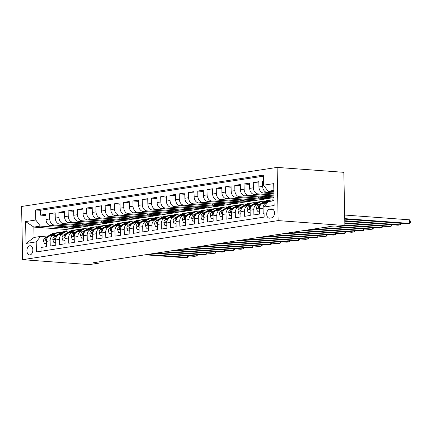 <?xml version="1.0" encoding="UTF-8"?>
<svg xmlns="http://www.w3.org/2000/svg" width="432" height="432" viewBox="0 0 432 432"><rect width="100%" height="100%" fill="white"/><g stroke="black" fill="none" stroke-linecap="round" stroke-linejoin="round"><path stroke-width="0.65" d="M29.959 254.945A4.633 2.954 -85.8 0 0 32.832 250.225A4.633 2.954 -85.8 0 0 30.213 245.727A4.633 2.954 -85.8 0 0 29.781 245.743A4.633 2.954 -85.8 0 0 26.908 250.463A4.633 2.954 -85.8 0 0 29.527 254.961A4.633 2.954 -85.8 0 0 29.959 254.945M277.117 167.4L21.6 206.469L22.621 259.675L278.138 220.601L277.117 167.4L343.84 172.325L344.866 225.531L278.138 220.601M41.051 251.23L40.981 247.471L46.532 246.618L46.435 241.369L50.134 240.808A5.789 4.412 -98.7 0 1 53.708 235.413A5.789 4.412 -98.7 0 1 54.475 235.381L55.906 235.489M50.134 240.808L50.236 246.056L55.793 245.203L55.69 239.954L59.395 239.387A5.789 4.412 -98.7 0 1 62.969 233.998A5.789 4.412 -98.7 0 1 63.731 233.966L65.167 234.074M59.395 239.387L59.497 244.636L65.048 243.788L64.951 238.54L68.65 237.973A5.789 4.412 -98.7 0 1 72.225 232.578A5.789 4.412 -98.7 0 1 72.992 232.551L74.423 232.659M68.65 237.973L68.753 243.221L74.309 242.374L74.207 237.125L77.911 236.558A5.789 4.412 -98.7 0 1 81.481 231.163A5.789 4.412 -98.7 0 1 82.247 231.136L83.678 231.239M77.911 236.558L78.008 241.807L83.565 240.959L83.462 235.71L87.167 235.143A5.789 4.412 -98.7 0 1 90.742 229.748A5.789 4.412 -98.7 0 1 91.503 229.721L92.939 229.824M87.167 235.143L87.269 240.392L92.821 239.544L92.723 234.295L96.428 233.728A5.789 4.412 -98.7 0 1 99.997 228.334A5.789 4.412 -98.7 0 1 100.764 228.307L102.195 228.409M96.428 233.728L96.525 238.977L102.082 238.129L101.979 232.88L105.683 232.313A5.789 4.412 -98.7 0 1 109.258 226.919A5.789 4.412 -98.7 0 1 110.02 226.886L111.456 226.994M105.683 232.313L105.786 237.562L111.337 236.709L111.24 231.46L114.939 230.899A5.789 4.412 -98.7 0 1 118.514 225.504A5.789 4.412 -98.7 0 1 119.281 225.472L120.712 225.58M114.939 230.899L115.042 236.147L120.598 235.294L120.496 230.045L124.2 229.478A5.789 4.412 -98.7 0 1 127.775 224.089A5.789 4.412 -98.7 0 1 128.536 224.057L129.973 224.165M124.2 229.478L124.303 234.727L129.854 233.879L129.757 228.631L133.456 228.064A5.789 4.412 -98.7 0 1 137.03 222.669A5.789 4.412 -98.7 0 1 137.797 222.642L139.228 222.75M133.456 228.064L133.558 233.312L139.115 232.465L139.012 227.216L142.717 226.649A5.789 4.412 -98.7 0 1 146.286 221.254A5.789 4.412 -98.7 0 1 147.053 221.227L148.484 221.33M142.717 226.649L142.814 231.898L148.37 231.05L148.268 225.801L151.972 225.234A5.789 4.412 -98.7 0 1 155.547 219.839A5.789 4.412 -98.7 0 1 156.308 219.812L157.745 219.915M151.972 225.234L152.075 230.483L157.626 229.635L157.529 224.386L161.233 223.819A5.789 4.412 -98.7 0 1 164.803 218.425A5.789 4.412 -98.7 0 1 165.569 218.398L167 218.5M161.233 223.819L161.33 229.068L166.887 228.215L166.784 222.971L170.489 222.404A5.789 4.412 -98.7 0 1 174.064 217.01A5.789 4.412 -98.7 0 1 174.825 216.977L176.261 217.085M170.489 222.404L170.591 227.653L176.143 226.8L176.045 221.551L179.744 220.99A5.789 4.412 -98.7 0 1 183.319 215.595A5.789 4.412 -98.7 0 1 184.086 215.563L185.517 215.671M179.744 220.99L179.847 226.233L185.404 225.385L185.301 220.136L189.005 219.569A5.789 4.412 -98.7 0 1 192.58 214.175A5.789 4.412 -98.7 0 1 193.342 214.148L194.778 214.256M189.005 219.569L189.108 224.818L194.659 223.97L194.562 218.722L198.261 218.155A5.789 4.412 -98.7 0 1 201.836 212.76A5.789 4.412 -98.7 0 1 202.603 212.733L204.034 212.841M198.261 218.155L198.364 223.403L203.92 222.556L203.818 217.307L207.522 216.74A5.789 4.412 -98.7 0 1 211.091 211.345A5.789 4.412 -98.7 0 1 211.858 211.318L213.289 211.421M207.522 216.74L207.619 221.989L213.176 221.141L213.073 215.892L216.778 215.325A5.789 4.412 -98.7 0 1 220.352 209.93A5.789 4.412 -98.7 0 1 221.114 209.903L222.55 210.006M216.778 215.325L216.88 220.574L222.431 219.726L222.334 214.477L226.039 213.91A5.789 4.412 -98.7 0 1 229.608 208.516A5.789 4.412 -98.7 0 1 230.375 208.483L231.806 208.591M226.039 213.91L226.136 219.159L231.692 218.306L231.59 213.057L235.294 212.495A5.789 4.412 -98.7 0 1 238.869 207.101A5.789 4.412 -98.7 0 1 239.63 207.068L241.067 207.176M235.294 212.495L235.397 217.744L240.948 216.891L240.851 211.642L244.55 211.075A5.789 4.412 -98.7 0 1 248.125 205.686A5.789 4.412 -98.7 0 1 248.891 205.654L250.322 205.762M244.55 211.075L244.652 216.324L250.209 215.476L250.106 210.227L253.811 209.66A5.789 4.412 -98.7 0 1 257.386 204.266A5.789 4.412 -98.7 0 1 258.147 204.239L259.583 204.347M253.811 209.66L253.908 214.909L259.465 214.061L259.362 208.813A5.789 4.412 -98.7 0 1 262.937 203.418L266.641 202.851A5.789 4.412 -98.7 0 1 267.338 202.819M263.45 181.003L262.548 181.143L263.455 181.208M273.91 193.806L263.504 193.034A5.789 4.412 -98.7 0 1 258.946 186.953L258.844 181.705L253.287 182.558L258.871 182.968M273.953 195.907L254.248 194.454A5.789 4.412 81.3 0 1 249.685 188.374L249.588 183.125L244.031 183.973L249.61 184.383M273.985 197.689L272.565 197.905L244.987 195.869A5.789 4.412 81.3 0 1 240.43 189.788L240.327 184.54L234.776 185.387L240.354 185.798M271.933 197.856L263.309 199.319L235.732 197.284A5.789 4.412 81.3 0 1 231.169 191.203L231.071 185.954L225.515 186.802L231.093 187.218M262.672 199.271L254.054 200.734L226.471 198.698A5.789 4.412 81.3 0 1 221.913 192.618L221.81 187.369L216.259 188.217L221.837 188.633M253.417 200.691L244.793 202.149L217.215 200.113A5.789 4.412 81.3 0 1 212.657 194.033L212.555 188.784L206.998 189.637L212.576 190.048M244.156 202.106L235.537 203.569L207.954 201.528A5.789 4.412 81.3 0 1 203.396 195.448L203.299 190.199L197.743 191.052L203.321 191.462M234.9 203.521L226.276 204.984L198.698 202.943A5.789 4.412 81.3 0 1 194.141 196.862L194.038 191.619L188.482 192.467L194.065 192.877M225.639 204.935L217.021 206.399L189.443 204.363A5.789 4.412 81.3 0 1 184.88 198.283L184.783 193.034L179.226 193.882L184.804 194.292M216.383 206.35L207.76 207.814L180.182 205.778A5.789 4.412 81.3 0 1 175.624 199.697L175.522 194.449L169.97 195.296L175.549 195.707M207.128 207.765L198.504 209.228L170.926 207.193A5.789 4.412 81.3 0 1 166.369 201.112L166.266 195.863L160.709 196.711L166.288 197.127M197.867 209.185L189.248 210.643L161.665 208.607A5.789 4.412 81.3 0 1 157.108 202.527L157.005 197.278L151.454 198.126L157.032 198.542M188.611 210.6L179.987 212.058L152.41 210.022A5.789 4.412 81.3 0 1 147.852 203.942L147.749 198.693L142.193 199.546L147.771 199.957M179.35 212.015L170.732 213.478L143.149 211.437A5.789 4.412 81.3 0 1 138.591 205.357L138.494 200.108L132.937 200.961L138.515 201.371M170.095 213.43L161.471 214.893L133.893 212.857A5.789 4.412 81.3 0 1 129.335 206.777L129.233 201.528L123.676 202.376L129.26 202.786M160.834 214.844L152.215 216.308L124.637 214.272A5.789 4.412 81.3 0 1 120.074 208.192L119.977 202.943L114.421 203.791L119.999 204.201M151.578 216.259L142.954 217.723L115.376 215.687A5.789 4.412 81.3 0 1 110.819 209.606L110.716 204.358L105.165 205.205L110.743 205.616M142.322 217.674L133.699 219.137L106.121 217.102A5.789 4.412 81.3 0 1 101.563 211.021L101.461 205.772L95.904 206.62L101.482 207.036M133.061 219.094L124.443 220.552L96.86 218.516A5.789 4.412 81.3 0 1 92.302 212.436L92.2 207.187L86.648 208.035L92.227 208.451M123.806 220.509L115.182 221.972L87.604 219.931A5.789 4.412 81.3 0 1 83.047 213.851L82.944 208.602L77.387 209.455L82.966 209.866M114.545 221.924L105.926 223.387L78.343 221.346A5.789 4.412 81.3 0 1 73.786 215.266L73.688 210.017L68.132 210.87L73.71 211.28M105.289 223.339L96.665 224.802L69.088 222.766A5.789 4.412 81.3 0 1 64.53 216.686L64.427 211.437L58.871 212.285L64.454 212.695M96.028 224.753L87.41 226.217L59.832 224.181A5.789 4.412 81.3 0 1 55.269 218.101L55.172 212.852L49.615 213.7L55.193 214.11M344.866 225.531L335.14 227.016L329.584 226.606L93.506 262.705L99.068 263.115L99.041 261.857M271.507 208.926L269.471 209.239A4.487 2.862 -85.8 0 0 266.69 213.808A4.487 2.862 -85.8 0 0 269.228 218.171A4.487 2.862 -85.8 0 0 269.644 218.155L271.679 217.841A4.487 2.862 -85.8 0 0 274.46 213.268A4.487 2.862 -85.8 0 0 271.922 208.91A4.487 2.862 -85.8 0 0 271.507 208.926L272.333 208.985M77.517 227.583L66.118 229.473L33.863 227.092L34.063 237.443L40.543 236.455L36.207 241.877L36.401 251.942L264.146 217.118L263.952 207.052L268.288 201.631L274.045 200.75M36.207 241.877L26.023 243.432L25.607 221.578L35.786 220.018L35.597 209.952L263.336 175.127L263.531 185.193L273.715 183.638L274.136 205.497L263.952 207.052M86.773 226.168L81.853 227.065L54.275 225.029A5.789 4.412 -98.7 0 1 49.718 218.948L49.615 213.7M81.853 227.065L78.149 227.632L50.571 225.596L54.275 225.029M91.114 225.65L63.531 223.614A5.789 4.412 -98.7 0 1 58.973 217.534L58.871 212.285M100.37 224.235L72.792 222.199A5.789 4.412 -98.7 0 1 68.234 216.119L68.132 210.87M109.625 222.82L82.048 220.784A5.789 4.412 -98.7 0 1 77.49 214.704L77.387 209.455M118.886 221.405L91.309 219.364A5.789 4.412 -98.7 0 1 86.746 213.284L86.648 208.035M128.142 219.991L100.564 217.949A5.789 4.412 -98.7 0 1 96.007 211.869L95.904 206.62M137.403 218.57L109.82 216.535A5.789 4.412 -98.7 0 1 105.262 210.454L105.165 205.205M146.659 217.156L119.081 215.12A5.789 4.412 -98.7 0 1 114.523 209.039L114.421 203.791M155.92 215.741L128.336 213.705A5.789 4.412 -98.7 0 1 123.779 207.625L123.676 202.376M165.175 214.326L137.597 212.29A5.789 4.412 -98.7 0 1 133.04 206.21L132.937 200.961M174.431 212.911L146.853 210.875A5.789 4.412 -98.7 0 1 142.295 204.795L142.193 199.546M183.692 211.496L156.114 209.455A5.789 4.412 -98.7 0 1 151.551 203.375L151.454 198.126M192.947 210.076L165.37 208.04A5.789 4.412 -98.7 0 1 160.812 201.96L160.709 196.711M202.208 208.661L174.625 206.626A5.789 4.412 -98.7 0 1 170.068 200.545L169.97 195.296M211.464 207.247L183.886 205.211A5.789 4.412 -98.7 0 1 179.329 199.13L179.226 193.882M220.725 205.832L193.142 203.796A5.789 4.412 -98.7 0 1 188.584 197.716L188.482 192.467M229.981 204.417L202.403 202.381A5.789 4.412 -98.7 0 1 197.845 196.301L197.743 191.052M239.236 203.002L211.658 200.961A5.789 4.412 -98.7 0 1 207.101 194.881L206.998 189.637M248.497 201.587L220.919 199.546A5.789 4.412 -98.7 0 1 216.356 193.466L216.259 188.217M257.753 200.167L230.175 198.131A5.789 4.412 -98.7 0 1 225.617 192.051L225.515 186.802M267.014 198.752L239.431 196.717A5.789 4.412 -98.7 0 1 234.873 190.636L234.776 185.387M273.974 197.17L248.692 195.302A5.789 4.412 -98.7 0 1 244.134 189.221L244.031 183.973M273.937 195.064L257.947 193.887A5.789 4.412 -98.7 0 1 253.39 187.807L253.287 182.558M273.893 192.964L267.208 192.472A5.789 4.412 -98.7 0 1 262.651 186.392L262.548 181.143M263.358 176.186L40.268 210.298L40.36 215.114L45.938 215.53M50.571 225.596A5.789 4.412 81.3 0 1 46.013 219.515L45.911 214.267L40.36 215.114M264.071 213.359L263.169 213.494L263.066 208.246A5.789 4.412 -98.7 0 1 266.641 202.851M40.543 236.455L46.651 236.903M273.845 190.393L268.088 191.273L263.531 185.193M273.872 191.7L268.088 191.273M99.068 263.115L89.343 264.6L22.621 259.675M66.118 229.473L66.15 231.32M72.598 228.479L40.349 226.098L33.863 227.092L25.607 221.578M272.846 195.826L267.926 196.576L273.974 197.024M267.905 195.458L267.926 196.576M257.386 204.266L253.681 204.833A5.789 4.412 81.3 0 0 250.106 210.227M263.59 197.24L258.671 197.996L267.008 198.612M258.649 196.879L258.671 197.996M248.125 205.686L244.42 206.248A5.789 4.412 81.3 0 0 240.851 211.642M254.335 198.655L249.41 199.411L257.753 200.027M249.388 198.293L249.41 199.411M238.869 207.101L235.165 207.668A5.789 4.412 81.3 0 0 231.59 213.057M245.074 200.075L240.154 200.826L248.492 201.442M240.133 199.708L240.154 200.826M229.608 208.516L225.904 209.083A5.789 4.412 81.3 0 0 222.334 214.477M235.818 201.49L230.893 202.241L239.236 202.856M230.872 201.123L230.893 202.241M220.352 209.93L216.648 210.497A5.789 4.412 81.3 0 0 213.073 215.892M226.557 202.905L221.638 203.656L229.975 204.271M221.616 202.538L221.638 203.656M211.091 211.345L207.392 211.912A5.789 4.412 81.3 0 0 203.818 217.307M217.301 204.32L212.382 205.07L220.72 205.686M212.36 203.953L212.382 205.07M201.836 212.76L198.131 213.327A5.789 4.412 81.3 0 0 194.562 218.722M208.046 205.735L203.121 206.485L211.464 207.106M203.099 205.367L203.121 206.485M192.58 214.175L188.876 214.742A5.789 4.412 81.3 0 0 185.301 220.136M198.785 207.149L193.865 207.905L202.203 208.521M193.844 206.788L193.865 207.905M183.319 215.595L179.615 216.162A5.789 4.412 81.3 0 0 176.045 221.551M189.529 208.564L184.604 209.32L192.947 209.936M184.583 208.202L184.604 209.32M174.064 217.01L170.359 217.577A5.789 4.412 81.3 0 0 166.784 222.971M180.268 209.984L175.349 210.735L183.686 211.351M175.327 209.617L175.349 210.735M164.803 218.425L161.104 218.992A5.789 4.412 81.3 0 0 157.529 224.386M171.013 211.399L166.088 212.15L174.431 212.765M166.066 211.032L166.088 212.15M155.547 219.839L151.843 220.406A5.789 4.412 81.3 0 0 148.268 225.801M161.752 212.814L156.832 213.565L165.175 214.18M156.811 212.447L156.832 213.565M146.286 221.254L142.587 221.821A5.789 4.412 81.3 0 0 139.012 227.216M152.496 214.229L147.577 214.979L155.914 215.595M147.555 213.862L147.577 214.979M137.03 222.669L133.326 223.236A5.789 4.412 81.3 0 0 129.757 228.631M143.24 215.644L138.316 216.4L146.659 217.015M138.294 215.282L138.316 216.4M127.775 224.089L124.07 224.651A5.789 4.412 81.3 0 0 120.496 230.045M133.979 217.058L129.06 217.814L137.398 218.43M129.038 216.697L129.06 217.814M118.514 225.504L114.809 226.071A5.789 4.412 81.3 0 0 111.24 231.46M124.724 218.473L119.799 219.229L128.142 219.845M119.777 218.111L119.799 219.229M109.258 226.919L105.554 227.486A5.789 4.412 81.3 0 0 101.979 232.88M115.463 219.893L110.543 220.644L118.881 221.26M110.522 219.526L110.543 220.644M99.997 228.334L96.298 228.901A5.789 4.412 81.3 0 0 92.723 234.295M106.207 221.308L101.282 222.059L109.625 222.674M101.261 220.941L101.282 222.059M90.742 229.748L87.037 230.315A5.789 4.412 81.3 0 0 83.462 235.71M96.946 222.723L92.027 223.474L100.37 224.089M92.005 222.356L92.027 223.474M81.481 231.163L77.782 231.73A5.789 4.412 81.3 0 0 74.207 237.125M87.691 224.138L82.771 224.888L91.109 225.509M82.75 223.771L82.771 224.888M72.225 232.578L68.521 233.145A5.789 4.412 81.3 0 0 64.951 238.54M78.435 225.553L73.51 226.309L81.853 226.924M73.489 225.191L73.51 226.309M62.969 233.998L59.265 234.56A5.789 4.412 81.3 0 0 55.69 239.954M69.174 226.967L64.255 227.723L72.592 228.339M64.233 226.606L64.255 227.723M40.268 210.298L35.597 209.952M35.786 220.018L40.349 226.098M53.708 235.413L50.004 235.98A5.789 4.412 81.3 0 0 46.435 241.369M26.023 243.432L34.063 237.443M272.052 201.053L273.775 200.048A11.07 8.44 -98.7 0 1 274.028 199.908M344.731 218.63L409.671 223.425L407.354 223.776L344.741 219.154M344.66 215.033L409.601 219.829L409.671 223.425L410.4 222.561L410.373 221.119L409.601 219.829M265.167 203.078L269.141 200.761A11.07 8.44 -98.7 0 1 271.48 199.924A11.07 8.44 -98.7 0 1 273.861 200M259.405 210.897L257.45 211.194L256.473 208.462A3.834 2.921 -98.7 0 1 258.034 205.249L264.514 201.469A11.07 8.44 -98.7 0 1 266.852 200.632L268.607 200.362A11.07 8.44 81.3 0 0 266.274 201.199L261.797 203.807M257.45 211.194L259.411 211.226M344.774 220.73L400.41 224.84L398.099 225.196L344.779 221.254M263.407 203.348L267.386 201.026A11.07 8.44 -98.7 0 1 269.719 200.194L271.48 199.924M269.168 200.302A11.07 8.44 81.3 0 0 268.607 200.362M261.635 203.904L259.789 204.979A3.834 2.921 81.3 0 0 258.347 207.122L258.849 207.878L259.459 206.955A3.834 2.921 -98.7 0 1 260.199 205.411M401.128 223.317L401.144 223.976L400.41 224.84L400.383 223.263M255.911 204.493L259.886 202.176A11.07 8.44 -98.7 0 1 262.219 201.339A11.07 8.44 -98.7 0 1 264.6 201.415M250.144 212.312L248.195 212.609L247.212 209.876A3.834 2.921 -98.7 0 1 248.773 206.663L255.258 202.883A11.07 8.44 -98.7 0 1 257.591 202.046L259.351 201.782A11.07 8.44 81.3 0 0 257.013 202.613L252.542 205.222M248.195 212.609L250.155 212.641M344.812 222.831L391.154 226.255L388.838 226.611L344.822 223.36M254.151 204.763L258.125 202.446A11.07 8.44 -98.7 0 1 260.464 201.609L262.219 201.339M259.913 201.717A11.07 8.44 81.3 0 0 259.351 201.782M252.38 205.319L250.533 206.393A3.834 2.921 81.3 0 0 249.091 208.537L249.593 209.293L250.198 208.37A3.834 2.921 -98.7 0 1 250.938 206.825M391.873 224.732L391.883 225.391L391.154 226.255L391.122 224.678M246.65 205.907L250.625 203.591A11.07 8.44 -98.7 0 1 252.963 202.759A11.07 8.44 -98.7 0 1 255.344 202.835M240.889 213.727L238.939 214.029L237.956 211.291A3.834 2.921 -98.7 0 1 239.517 208.078L245.997 204.298A11.07 8.44 -98.7 0 1 248.335 203.467L250.096 203.197A11.07 8.44 81.3 0 0 247.757 204.028L243.281 206.642M238.939 214.029L240.894 214.056M344.849 224.937L381.893 227.669L379.582 228.026L344.86 225.461M244.895 206.177L248.87 203.861A11.07 8.44 -98.7 0 1 251.203 203.024L252.963 202.759M250.652 203.137A11.07 8.44 81.3 0 0 250.096 203.197M243.119 206.734L241.272 207.814A3.834 2.921 81.3 0 0 239.83 209.957L240.197 210.73L240.943 209.785A3.834 2.921 -98.7 0 1 241.682 208.246M382.612 226.152L382.628 226.805L381.893 227.669L381.866 226.093M237.395 207.322L241.369 205.006A11.07 8.44 -98.7 0 1 243.707 204.174A11.07 8.44 -98.7 0 1 246.083 204.25M231.633 215.147L229.678 215.444L228.701 212.706A3.834 2.921 -98.7 0 1 230.256 209.493L236.741 205.713A11.07 8.44 -98.7 0 1 239.074 204.881L240.835 204.611A11.07 8.44 81.3 0 0 238.502 205.443L234.025 208.057M229.678 215.444L231.638 215.471M338.229 226.546L372.638 229.09L370.321 229.441L335.918 226.897M235.634 207.592L239.609 205.276A11.07 8.44 -98.7 0 1 241.947 204.439L243.707 204.174M241.396 204.552A11.07 8.44 81.3 0 0 240.835 204.611M233.863 208.148L232.016 209.228A3.834 2.921 81.3 0 0 230.575 211.372L231.077 212.128L231.687 211.199A3.834 2.921 -98.7 0 1 232.421 209.66M373.356 227.567L373.367 228.22L372.638 229.09L372.605 227.513M228.134 208.742L232.114 206.42A11.07 8.44 -98.7 0 1 234.446 205.589A11.07 8.44 -98.7 0 1 236.828 205.664M222.372 216.562L220.423 216.859L219.44 214.126A3.834 2.921 -98.7 0 1 221 210.913L227.48 207.128A11.07 8.44 -98.7 0 1 229.819 206.296L231.579 206.026A11.07 8.44 81.3 0 0 229.241 206.858L224.764 209.471M220.423 216.859L222.377 216.886M323.411 227.551L363.382 230.504L361.066 230.855L321.1 227.907M226.379 209.007L230.353 206.69A11.07 8.44 -98.7 0 1 232.686 205.859L234.446 205.589M232.135 205.967A11.07 8.44 81.3 0 0 231.579 206.026M224.602 209.569L222.761 210.643A3.834 2.921 81.3 0 0 221.314 212.787L221.816 213.543L222.426 212.614A3.834 2.921 -98.7 0 1 223.166 211.075M364.1 228.982L364.111 229.635L363.382 230.504L363.35 228.928M218.878 210.157L222.853 207.835A11.07 8.44 -98.7 0 1 225.191 207.004A11.07 8.44 -98.7 0 1 227.572 207.079M213.116 217.976L211.162 218.273L210.184 215.541A3.834 2.921 -98.7 0 1 211.739 212.328L218.225 208.543A11.07 8.44 -98.7 0 1 220.563 207.711L222.318 207.441A11.07 8.44 81.3 0 0 219.985 208.278L215.509 210.886M211.162 218.273L213.122 218.3M314.156 228.965L354.121 231.919L351.81 232.27L311.839 229.322M217.118 210.427L221.092 208.105A11.07 8.44 -98.7 0 1 223.43 207.274L225.191 207.004M222.88 207.382A11.07 8.44 81.3 0 0 222.318 207.441M215.347 210.983L213.5 212.058A3.834 2.921 81.3 0 0 212.058 214.202L212.56 214.958L213.17 214.034A3.834 2.921 -98.7 0 1 213.905 212.49M354.839 230.396L354.85 231.055L354.121 231.919L354.094 230.342M209.623 211.572L213.597 209.25A11.07 8.44 -98.7 0 1 215.93 208.418A11.07 8.44 -98.7 0 1 218.311 208.494M203.855 219.391L201.906 219.688L200.923 216.956A3.834 2.921 -98.7 0 1 202.484 213.743L208.969 209.963A11.07 8.44 -98.7 0 1 211.302 209.126L213.062 208.856A11.07 8.44 81.3 0 0 210.724 209.693L206.253 212.301M201.906 219.688L203.866 219.721M304.895 230.38L344.866 233.334L342.549 233.69L302.584 230.737M207.862 211.842L211.837 209.52A11.07 8.44 -98.7 0 1 214.175 208.688L215.93 208.418M213.619 208.796A11.07 8.44 81.3 0 0 213.062 208.856M206.086 212.398L204.244 213.473A3.834 2.921 81.3 0 0 202.802 215.617L203.305 216.373L203.909 215.449A3.834 2.921 -98.7 0 1 204.649 213.905M345.584 231.811L345.595 232.47L344.866 233.334L344.833 231.757M200.362 212.987L204.336 210.67A11.07 8.44 -98.7 0 1 206.674 209.833A11.07 8.44 -98.7 0 1 209.056 209.909M194.6 220.806L192.65 221.103L191.668 218.371A3.834 2.921 -98.7 0 1 193.228 215.158L199.708 211.378A11.07 8.44 -98.7 0 1 202.046 210.541L203.801 210.276A11.07 8.44 81.3 0 0 201.469 211.108L196.992 213.716M192.65 221.103L194.605 221.135M295.639 231.795L335.605 234.749L333.293 235.105L293.323 232.151M198.601 213.257L202.581 210.935A11.07 8.44 -98.7 0 1 204.914 210.103L206.674 209.833M204.363 210.211A11.07 8.44 81.3 0 0 203.801 210.276M196.83 213.813L194.983 214.888A3.834 2.921 81.3 0 0 193.541 217.031L194.044 217.787L194.654 216.864A3.834 2.921 -98.7 0 1 195.394 215.32M336.323 233.226L336.339 233.885L335.605 234.749L335.578 233.172M191.106 214.402L195.08 212.085A11.07 8.44 -98.7 0 1 197.419 211.248A11.07 8.44 -98.7 0 1 199.795 211.324M185.339 222.221L183.389 222.523L182.412 219.785A3.834 2.921 -98.7 0 1 183.967 216.572L190.453 212.792A11.07 8.44 -98.7 0 1 192.785 211.955L194.546 211.691A11.07 8.44 81.3 0 0 192.208 212.522L187.736 215.131M183.389 222.523L185.35 222.55M286.384 233.215L326.349 236.164L324.032 236.52L284.067 233.566M189.346 214.672L193.32 212.355A11.07 8.44 -98.7 0 1 195.658 211.518L197.419 211.248M195.107 211.626A11.07 8.44 81.3 0 0 194.546 211.691M187.574 215.228L185.728 216.302A3.834 2.921 81.3 0 0 184.286 218.452L184.788 219.202L185.398 218.279A3.834 2.921 -98.7 0 1 186.133 216.74M327.067 234.646L327.078 235.3L326.349 236.164L326.317 234.587M181.845 215.816L185.819 213.5A11.07 8.44 -98.7 0 1 188.158 212.668A11.07 8.44 -98.7 0 1 190.539 212.744M176.083 223.636L174.134 223.938L173.151 221.2A3.834 2.921 -98.7 0 1 174.712 217.987L181.192 214.207A11.07 8.44 -98.7 0 1 183.53 213.376L185.29 213.106A11.07 8.44 81.3 0 0 182.952 213.937L178.475 216.551M174.134 223.938L176.089 223.965M277.123 234.63L317.088 237.578L314.777 237.935L274.806 234.981M180.09 216.086L184.064 213.77A11.07 8.44 -98.7 0 1 186.397 212.933L188.158 212.668M185.846 213.046A11.07 8.44 81.3 0 0 185.29 213.106M178.313 216.643L176.472 217.723A3.834 2.921 81.3 0 0 175.025 219.866L175.392 220.639L176.137 219.694A3.834 2.921 -98.7 0 1 176.877 218.155M317.806 236.061L317.822 236.714L317.088 237.578L317.061 236.002M172.589 217.237L176.564 214.915A11.07 8.44 -98.7 0 1 178.902 214.083A11.07 8.44 -98.7 0 1 181.278 214.159M166.828 225.056L164.873 225.353L163.895 222.615A3.834 2.921 -98.7 0 1 165.451 219.407L171.936 215.622A11.07 8.44 -98.7 0 1 174.269 214.79L176.029 214.52A11.07 8.44 81.3 0 0 173.696 215.352L169.22 217.966M164.873 225.353L166.833 225.38M267.867 236.045L307.832 238.999L305.516 239.35L265.55 236.396M170.829 217.501L174.803 215.185A11.07 8.44 -98.7 0 1 177.142 214.353L178.902 214.083M176.591 214.461A11.07 8.44 81.3 0 0 176.029 214.52M169.058 218.057L167.211 219.137A3.834 2.921 81.3 0 0 165.769 221.281L166.271 222.037L166.882 221.108A3.834 2.921 -98.7 0 1 167.616 219.569M308.551 237.476L308.561 238.129L307.832 238.999L307.8 237.422M163.334 218.651L167.308 216.329A11.07 8.44 -98.7 0 1 169.641 215.498A11.07 8.44 -98.7 0 1 172.022 215.573M157.567 226.471L155.617 226.768L154.634 224.035A3.834 2.921 -98.7 0 1 156.195 220.822L162.675 217.037A11.07 8.44 -98.7 0 1 165.013 216.205L166.774 215.935A11.07 8.44 81.3 0 0 164.435 216.767L159.964 219.38M155.617 226.768L157.572 226.795M258.606 237.46L298.577 240.413L296.26 240.764L256.295 237.816M161.573 218.916L165.548 216.599A11.07 8.44 -98.7 0 1 167.881 215.768L169.641 215.498M167.33 215.876A11.07 8.44 81.3 0 0 166.774 215.935M159.797 219.478L157.955 220.552A3.834 2.921 81.3 0 0 156.514 222.696L157.01 223.452L157.621 222.529A3.834 2.921 -98.7 0 1 158.36 220.984M299.295 238.891L299.306 239.544L298.577 240.413L298.544 238.837M154.073 220.066L158.047 217.744A11.07 8.44 -98.7 0 1 160.385 216.913A11.07 8.44 -98.7 0 1 162.767 216.988M148.311 227.885L146.356 228.182L145.379 225.45A3.834 2.921 -98.7 0 1 146.934 222.237L153.419 218.452A11.07 8.44 -98.7 0 1 155.758 217.62L157.513 217.35A11.07 8.44 81.3 0 0 155.18 218.187L150.703 220.795M146.356 228.182L148.316 228.209M249.35 238.874L289.316 241.828L287.005 242.179L247.034 239.231M152.312 220.336L156.287 218.014A11.07 8.44 -98.7 0 1 158.625 217.183L160.385 216.913M158.074 217.291A11.07 8.44 81.3 0 0 157.513 217.35M150.541 220.892L148.694 221.967A3.834 2.921 81.3 0 0 147.253 224.111L147.755 224.867L148.365 223.943A3.834 2.921 -98.7 0 1 149.099 222.399M290.034 240.305L290.045 240.964L289.316 241.828L289.289 240.251M144.817 221.481L148.792 219.164A11.07 8.44 -98.7 0 1 151.124 218.327A11.07 8.44 -98.7 0 1 153.506 218.403M139.05 229.3L137.101 229.597L136.118 226.865A3.834 2.921 -98.7 0 1 137.678 223.652L144.164 219.872A11.07 8.44 -98.7 0 1 146.497 219.035L148.257 218.765A11.07 8.44 81.3 0 0 145.919 219.602L141.448 222.21M137.101 229.597L139.061 229.63M240.089 240.289L280.06 243.243L277.744 243.599L237.778 240.646M143.057 221.751L147.031 219.429A11.07 8.44 -98.7 0 1 149.369 218.597L151.124 218.327M148.813 218.705A11.07 8.44 81.3 0 0 148.257 218.765M141.28 222.307L139.439 223.382A3.834 2.921 81.3 0 0 137.997 225.526L138.499 226.282L139.104 225.358A3.834 2.921 -98.7 0 1 139.844 223.814M280.778 241.72L280.789 242.379L280.06 243.243L280.028 241.666M135.556 222.896L139.531 220.579A11.07 8.44 -98.7 0 1 141.869 219.742A11.07 8.44 -98.7 0 1 144.25 219.818M129.794 230.715L127.845 231.012L126.862 228.28A3.834 2.921 -98.7 0 1 128.423 225.067L134.903 221.287A11.07 8.44 -98.7 0 1 137.241 220.45L138.996 220.185A11.07 8.44 81.3 0 0 136.663 221.017L132.187 223.625M127.845 231.012L129.8 231.044M230.834 241.704L270.799 244.658L268.488 245.014L228.517 242.06M133.796 223.166L137.776 220.844A11.07 8.44 -98.7 0 1 140.108 220.012L141.869 219.742M139.558 220.12A11.07 8.44 81.3 0 0 138.996 220.185M132.025 223.722L130.178 224.797A3.834 2.921 81.3 0 0 128.736 226.94L129.238 227.696L129.848 226.773A3.834 2.921 -98.7 0 1 130.588 225.229M271.517 243.135L271.534 243.794L270.799 244.658L270.772 243.081M126.301 224.311L130.275 221.994A11.07 8.44 -98.7 0 1 132.613 221.157A11.07 8.44 -98.7 0 1 134.989 221.233M120.539 232.13L118.584 232.432L117.607 229.694A3.834 2.921 -98.7 0 1 119.162 226.481L125.647 222.701A11.07 8.44 -98.7 0 1 127.98 221.87L129.74 221.6A11.07 8.44 81.3 0 0 127.402 222.431L122.931 225.04M118.584 232.432L120.544 232.459M221.578 243.124L261.544 246.073L259.227 246.429L219.262 243.475M124.54 224.581L128.515 222.264A11.07 8.44 -98.7 0 1 130.853 221.427L132.613 221.157M130.302 221.535A11.07 8.44 81.3 0 0 129.74 221.6M122.769 225.137L120.922 226.211A3.834 2.921 81.3 0 0 119.48 228.361L119.983 229.111L120.593 228.188A3.834 2.921 -98.7 0 1 121.327 226.649M262.262 244.555L262.273 245.209L261.544 246.073L261.511 244.496M117.04 225.725L121.014 223.409A11.07 8.44 -98.7 0 1 123.352 222.577A11.07 8.44 -98.7 0 1 125.734 222.653M111.278 233.545L109.328 233.847L108.346 231.109A3.834 2.921 -98.7 0 1 109.906 227.896L116.386 224.116A11.07 8.44 -98.7 0 1 118.724 223.285L120.485 223.015A11.07 8.44 81.3 0 0 118.147 223.846L113.67 226.46M109.328 233.847L111.283 233.874M212.317 244.539L252.283 247.487L249.971 247.844L210.006 244.89M115.285 225.995L119.259 223.679A11.07 8.44 -98.7 0 1 121.592 222.842L123.352 222.577M121.041 222.955A11.07 8.44 81.3 0 0 120.485 223.015M113.508 226.552L111.667 227.632A3.834 2.921 81.3 0 0 110.219 229.775L110.587 230.548L111.332 229.603A3.834 2.921 -98.7 0 1 112.072 228.064M253.001 245.97L253.017 246.623L252.283 247.487L252.256 245.911M107.784 227.146L111.758 224.824A11.07 8.44 -98.7 0 1 114.097 223.992A11.07 8.44 -98.7 0 1 116.473 224.068M102.022 234.965L100.067 235.262L99.09 232.529A3.834 2.921 -98.7 0 1 100.645 229.316L107.131 225.531A11.07 8.44 -98.7 0 1 109.463 224.699L111.224 224.429A11.07 8.44 81.3 0 0 108.891 225.261L104.414 227.875M100.067 235.262L102.028 235.289M203.062 245.954L243.027 248.908L240.71 249.259L200.745 246.305M106.024 227.41L109.998 225.094A11.07 8.44 -98.7 0 1 112.336 224.262L114.097 223.992M111.785 224.37A11.07 8.44 81.3 0 0 111.224 224.429M104.252 227.966L102.406 229.046A3.834 2.921 81.3 0 0 100.964 231.19L101.466 231.946L102.076 231.017A3.834 2.921 -98.7 0 1 102.811 229.478M243.745 247.385L243.756 248.038L243.027 248.908L242.995 247.331M98.528 228.56L102.503 226.238A11.07 8.44 -98.7 0 1 104.836 225.407A11.07 8.44 -98.7 0 1 107.217 225.482M92.761 236.38L90.812 236.677L89.829 233.944A3.834 2.921 -98.7 0 1 91.39 230.731L97.87 226.946A11.07 8.44 -98.7 0 1 100.208 226.114L101.968 225.844A11.07 8.44 81.3 0 0 99.63 226.681L95.159 229.289M90.812 236.677L92.767 236.704M193.801 247.369L233.771 250.322L231.455 250.673L191.489 247.725M96.768 228.83L100.742 226.508A11.07 8.44 -98.7 0 1 103.075 225.677L104.836 225.407M102.524 225.785A11.07 8.44 81.3 0 0 101.968 225.844M94.991 229.387L93.15 230.461A3.834 2.921 81.3 0 0 91.708 232.605L92.205 233.361L92.815 232.438A3.834 2.921 -98.7 0 1 93.555 230.893M234.49 248.8L234.5 249.458L233.771 250.322L233.739 248.746M89.267 229.975L93.242 227.653A11.07 8.44 -98.7 0 1 95.58 226.822A11.07 8.44 -98.7 0 1 97.961 226.897M83.506 237.794L81.551 238.091L80.573 235.359A3.834 2.921 -98.7 0 1 82.134 232.146L88.614 228.361A11.07 8.44 -98.7 0 1 90.952 227.529L92.707 227.259A11.07 8.44 81.3 0 0 90.374 228.096L85.898 230.704M81.551 238.091L83.511 238.118M184.545 248.783L224.51 251.737L222.199 252.088L182.228 249.14M87.507 230.245L91.481 227.923A11.07 8.44 -98.7 0 1 93.82 227.092L95.58 226.822M93.269 227.2A11.07 8.44 81.3 0 0 92.707 227.259M85.736 230.801L83.889 231.876A3.834 2.921 81.3 0 0 82.447 234.02L82.949 234.776L83.56 233.852A3.834 2.921 -98.7 0 1 84.294 232.308M225.229 250.214L225.239 250.873L224.51 251.737L224.483 250.16M80.012 231.39L83.986 229.073A11.07 8.44 -98.7 0 1 86.319 228.236A11.07 8.44 -98.7 0 1 88.7 228.312M74.245 239.209L72.295 239.506L71.312 236.774A3.834 2.921 -98.7 0 1 72.873 233.561L79.358 229.781A11.07 8.44 -98.7 0 1 81.691 228.944L83.452 228.674A11.07 8.44 81.3 0 0 81.113 229.511L76.642 232.119M72.295 239.506L74.255 239.539M175.284 250.198L215.255 253.152L212.938 253.508L172.973 250.555M78.251 231.66L82.226 229.338A11.07 8.44 -98.7 0 1 84.564 228.506L86.319 228.236M84.008 228.614A11.07 8.44 81.3 0 0 83.452 228.674M76.475 232.216L74.633 233.291A3.834 2.921 81.3 0 0 73.192 235.435L73.694 236.191L74.299 235.267A3.834 2.921 -98.7 0 1 75.038 233.723M215.973 251.629L215.984 252.288L215.255 253.152L215.222 251.575M70.751 232.805L74.725 230.488A11.07 8.44 -98.7 0 1 77.063 229.651A11.07 8.44 -98.7 0 1 79.445 229.727M64.989 240.624L63.04 240.921L62.057 238.189A3.834 2.921 -98.7 0 1 63.617 234.976L70.097 231.196A11.07 8.44 -98.7 0 1 72.436 230.359L74.191 230.094A11.07 8.44 81.3 0 0 71.858 230.926L67.381 233.534M63.04 240.921L64.994 240.953M166.028 251.618L205.994 254.567L203.683 254.923L163.712 251.969M68.996 233.075L72.97 230.758A11.07 8.44 -98.7 0 1 75.303 229.921L77.063 229.651M74.752 230.029A11.07 8.44 81.3 0 0 74.191 230.094M67.219 233.631L65.372 234.706A3.834 2.921 81.3 0 0 63.931 236.849L64.433 237.605L65.043 236.682A3.834 2.921 -98.7 0 1 65.783 235.138M206.712 253.044L206.728 253.703L205.994 254.567L205.967 252.99M61.495 234.22L65.47 231.903A11.07 8.44 -98.7 0 1 67.808 231.066A11.07 8.44 -98.7 0 1 70.184 231.142M55.733 242.039L53.779 242.341L52.801 239.603A3.834 2.921 -98.7 0 1 54.356 236.39L60.842 232.61A11.07 8.44 -98.7 0 1 63.175 231.779L64.935 231.509A11.07 8.44 81.3 0 0 62.597 232.34L58.126 234.954M53.779 242.341L55.739 242.368M156.773 253.033L196.738 255.982L194.422 256.338L154.456 253.384M59.735 234.49L63.709 232.173A11.07 8.44 -98.7 0 1 66.047 231.336L67.808 231.066M65.497 231.449A11.07 8.44 81.3 0 0 64.935 231.509M57.964 235.046L56.117 236.12A3.834 2.921 81.3 0 0 54.675 238.27L55.177 239.02L55.787 238.097A3.834 2.921 -98.7 0 1 56.522 236.558M197.456 254.464L197.467 255.118L196.738 255.982L196.706 254.405M52.234 235.634L56.209 233.318A11.07 8.44 -98.7 0 1 58.547 232.486A11.07 8.44 -98.7 0 1 60.928 232.562M46.472 243.459L44.523 243.756L43.54 241.018A3.834 2.921 -98.7 0 1 45.101 237.805L51.581 234.025A11.07 8.44 -98.7 0 1 53.919 233.194L55.679 232.924A11.07 8.44 81.3 0 0 53.341 233.755L48.865 236.369M44.523 243.756L46.478 243.783M147.512 254.448L187.477 257.402L185.166 257.753L145.201 254.799M50.479 235.904L54.454 233.588A11.07 8.44 -98.7 0 1 56.786 232.751L58.547 232.486M56.236 232.864A11.07 8.44 81.3 0 0 55.679 232.924M48.703 236.461L46.861 237.541A3.834 2.921 81.3 0 0 45.414 239.684L45.916 240.44L46.526 239.512A3.834 2.921 -98.7 0 1 47.266 237.973M188.195 255.879L188.212 256.532L187.477 257.402L187.45 255.825M59.832 224.181L63.531 223.614M69.088 222.766L72.792 222.199M78.343 221.346L82.048 220.784M87.604 219.931L91.309 219.364M96.86 218.516L100.564 217.949M106.121 217.102L109.82 216.535M115.376 215.687L119.081 215.12M124.637 214.272L128.336 213.705M133.893 212.857L137.597 212.29M143.149 211.437L146.853 210.875M152.41 210.022L156.114 209.455M161.665 208.607L165.37 208.04M170.926 207.193L174.625 206.626M180.182 205.778L183.886 205.211M189.443 204.363L193.142 203.796M198.698 202.943L202.403 202.381M207.954 201.528L211.658 200.961M217.215 200.113L220.919 199.546M226.471 198.698L230.175 198.131M235.732 197.284L239.431 196.717M244.987 195.869L248.692 195.302M254.248 194.454L257.947 193.887M263.504 193.034L267.208 192.472M258.946 186.953L262.651 186.392M46.013 219.515L49.718 218.948M55.269 218.101L58.973 217.534M64.53 216.686L68.234 216.119M73.786 215.266L77.49 214.704M83.047 213.851L86.746 213.284M92.302 212.436L96.007 211.869M101.563 211.021L105.262 210.454M110.819 209.606L114.523 209.039M120.074 208.192L123.779 207.625M129.335 206.777L133.04 206.21M138.591 205.357L142.295 204.795M147.852 203.942L151.551 203.375M157.108 202.527L160.812 201.96M166.369 201.112L170.068 200.545M175.624 199.697L179.329 199.13M184.88 198.283L188.584 197.716M194.141 196.862L197.845 196.301M203.396 195.448L207.101 194.881M212.657 194.033L216.356 193.466M221.913 192.618L225.617 192.051M231.169 191.203L234.873 190.636M240.43 189.788L244.134 189.221M249.685 188.374L253.39 187.807M259.362 208.813L263.066 208.246M273.208 209.515L269.471 209.239M256.495 208.532L259.389 208.089M267.386 201.026L269.141 200.761M264.514 201.469L266.274 201.199M258.034 205.249L259.789 204.979M259.389 207.203L258.347 207.122M247.239 209.947L250.128 209.504M258.125 202.446L259.886 202.176M255.258 202.883L257.013 202.613M248.773 206.663L250.533 206.393M250.128 208.618L249.091 208.537M237.983 211.361L240.872 210.919M248.87 203.861L250.625 203.591M245.997 204.298L247.757 204.028M239.517 208.078L241.272 207.814M240.872 210.033L239.83 209.957M228.722 212.776L231.611 212.333M239.609 205.276L241.369 205.006M236.741 205.713L238.502 205.443M230.256 209.493L232.016 209.228M231.611 211.448L230.575 211.372M219.467 214.191L222.356 213.748M230.353 206.69L232.114 206.42M227.48 207.128L229.241 206.858M221 210.913L222.761 210.643M222.356 212.863L221.314 212.787M210.206 215.606L213.095 215.168M221.092 208.105L222.853 207.835M218.225 208.543L219.985 208.278M211.739 212.328L213.5 212.058M213.095 214.277L212.058 214.202M200.95 217.026L203.839 216.583M211.837 209.52L213.597 209.25M208.969 209.963L210.724 209.693M202.484 213.743L204.244 213.473M203.839 215.692L202.802 215.617M191.689 218.441L194.584 217.998M202.581 210.935L204.336 210.67M199.708 211.378L201.469 211.108M193.228 215.158L194.983 214.888M194.584 217.112L193.541 217.031M182.434 219.856L185.323 219.413M193.32 212.355L195.08 212.085M190.453 212.792L192.208 212.522M183.967 216.572L185.728 216.302M185.323 218.527L184.286 218.452M173.178 221.27L176.067 220.828M184.064 213.77L185.819 213.5M181.192 214.207L182.952 213.937M174.712 217.987L176.472 217.723M176.067 219.942L175.025 219.866M163.917 222.685L166.806 222.242M174.803 215.185L176.564 214.915M171.936 215.622L173.696 215.352M165.451 219.407L167.211 219.137M166.806 221.357L165.769 221.281M154.661 224.1L157.55 223.657M165.548 216.599L167.308 216.329M162.675 217.037L164.435 216.767M156.195 220.822L157.955 220.552M157.55 222.772L156.514 222.696M145.4 225.515L148.289 225.077M156.287 218.014L158.047 217.744M153.419 218.452L155.18 218.187M146.934 222.237L148.694 221.967M148.289 224.186L147.253 224.111M136.145 226.935L139.034 226.492M147.031 219.429L148.792 219.164M144.164 219.872L145.919 219.602M137.678 223.652L139.439 223.382M139.034 225.601L137.997 225.526M126.884 228.35L129.778 227.907M137.776 220.844L139.531 220.579M134.903 221.287L136.663 221.017M128.423 225.067L130.178 224.797M129.778 227.021L128.736 226.94M117.628 229.765L120.517 229.322M128.515 222.264L130.275 221.994M125.647 222.701L127.402 222.431M119.162 226.481L120.922 226.211M120.517 228.436L119.48 228.361M108.373 231.179L111.262 230.737M119.259 223.679L121.014 223.409M116.386 224.116L118.147 223.846M109.906 227.896L111.667 227.632M111.262 229.851L110.219 229.775M99.112 232.594L102.001 232.151M109.998 225.094L111.758 224.824M107.131 225.531L108.891 225.261M100.645 229.316L102.406 229.046M102.001 231.266L100.964 231.19M89.856 234.009L92.745 233.566M100.742 226.508L102.503 226.238M97.87 226.946L99.63 226.681M91.39 230.731L93.15 230.461M92.745 232.681L91.708 232.605M80.595 235.424L83.484 234.986M91.481 227.923L93.242 227.653M88.614 228.361L90.374 228.096M82.134 232.146L83.889 231.876M83.484 234.095L82.447 234.02M71.339 236.844L74.228 236.401M82.226 229.338L83.986 229.073M79.358 229.781L81.113 229.511M72.873 233.561L74.633 233.291M74.228 235.516L73.192 235.435M62.078 238.259L64.973 237.816M72.97 230.758L74.725 230.488M70.097 231.196L71.858 230.926M63.617 234.976L65.372 234.706M64.973 236.93L63.931 236.849M52.823 239.674L55.712 239.231M63.709 232.173L65.47 231.903M60.842 232.61L62.597 232.34M54.356 236.39L56.117 236.12M55.712 238.345L54.675 238.27M43.567 241.088L46.456 240.646M54.454 233.588L56.209 233.318M51.581 234.025L53.341 233.755M45.101 237.805L46.861 237.541M46.456 239.76L45.414 239.684"/></g></svg>
